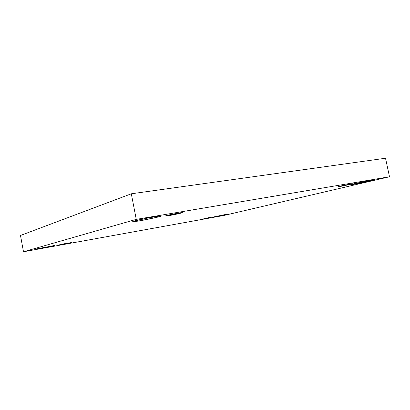 <?xml version="1.0" encoding="UTF-8"?>
<svg xmlns="http://www.w3.org/2000/svg" width="410" height="410" viewBox="0 0 410 410"><rect width="100%" height="100%" fill="white"/><g stroke="black" fill="none" stroke-linecap="round" stroke-linejoin="round"><path stroke-width="0.61" d="M214.302 216.777L227.155 214.215L216.249 216.675C212.503 217.305 211.852 217.341 214.302 216.777L225.464 214.507C229.159 213.892 229.738 213.871 227.207 214.445L214.302 216.777M35.234 249.131L44.254 247.789L54.064 245.539L41.718 248.255L35.234 249.131L54.627 245.523L35.234 249.131M354.773 183.624L350.991 184.679C350.878 185.079 366.873 181.82 369.364 181.148L369.251 180.61L369.364 181.148L353.763 184.341C348.654 185.197 351.918 184.28 354.773 183.624L370.794 180.338C375.883 179.498 372.172 180.502 369.364 181.148L373.418 180.026C373.525 179.621 357.079 182.983 354.773 183.624M134.213 221.046L132.691 221.636C132.937 221.912 137.171 221.303 145.396 219.806L159.157 216.813L159.039 216.198L159.157 216.813L140.343 220.718C131.492 222.21 131.789 221.682 134.213 221.046C135.684 220.575 144.12 218.638 153.642 217.003C162.683 215.501 161.617 216.183 159.157 216.813L160.956 216.142C160.72 215.86 156.374 216.49 147.918 218.038L134.213 221.046M169.658 215.465C171.892 215.147 182.44 213 182.394 212.636L178.324 213.118C181.973 212.477 182.916 212.467 181.148 213.082L169.658 215.465C166.035 216.101 165.02 216.131 166.609 215.547L178.324 213.118C176.09 213.431 165.384 215.609 165.471 215.962L169.658 215.465L169.535 214.84L169.658 215.465M340.249 186.437C341.433 186.314 352.81 183.936 352.497 183.741L350.704 183.957C353.189 183.521 352.995 183.67 350.13 184.413L340.249 186.437C337.753 186.878 337.891 186.74 340.659 186.017L350.704 183.957L340.249 186.437L340.187 186.13L340.249 186.437M203.339 218.914L208.926 217.592C211.017 217.208 211.447 217.182 210.227 217.515L203.339 218.914M63.401 244.222L71.381 242.535L63.401 244.222L59.793 244.693L67.491 243.115L59.45 244.816L63.401 244.222L63.345 243.909L63.401 244.222M385.518 158.234L131.308 193.792L136.248 219.37L389.5 176.766L385.518 158.234L389.5 176.766L223.86 215.47L23.488 251.766L136.248 219.37L131.308 193.792L20.5 235.468L23.488 251.766L20.5 235.468L131.308 193.792L385.518 158.234M389.5 176.766L136.248 219.37L23.488 251.766L223.86 215.47L389.5 176.766"/></g></svg>
